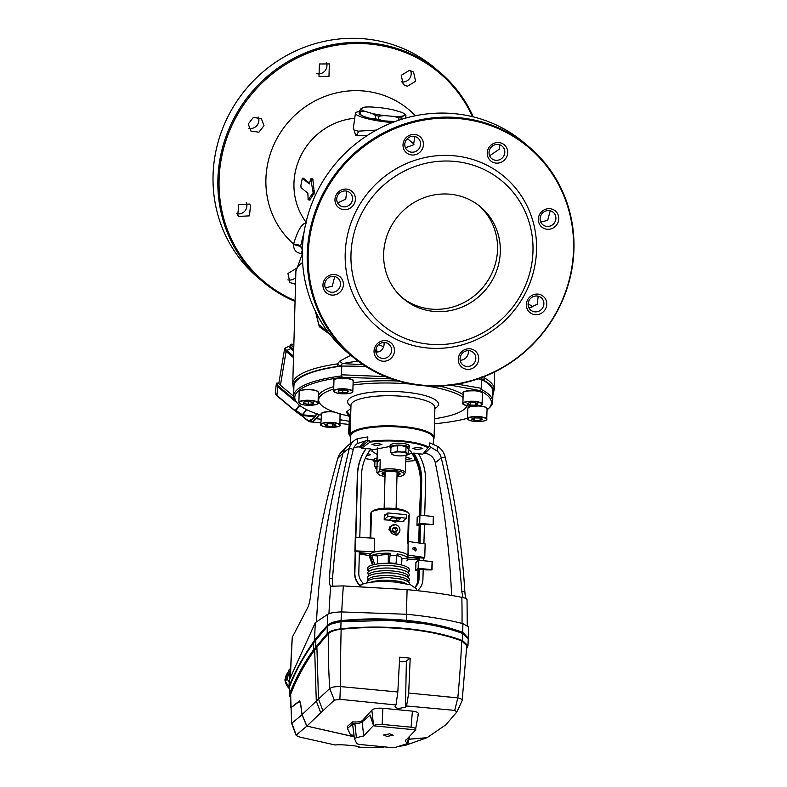 <?xml version="1.0" encoding="UTF-8"?>
<svg xmlns="http://www.w3.org/2000/svg" width="787" height="787" viewBox="0 0 787 787"><rect width="100%" height="100%" fill="white"/><g stroke="black" fill="none" stroke-linecap="round" stroke-linejoin="round"><path stroke-width="1.18" d="M250.492 205.23L249.381 204.069L238.727 204.63L237.743 215.274L238.855 216.425L249.509 215.854L250.492 205.23M295.715 277.408A8.116 7.742 -50.1 0 1 287.894 279.857M296.109 268.495L287.953 273.512L289.921 282.563L295.528 284.274M410.539 70.496A8.116 7.742 -50.1 0 1 401.193 81.779M407.361 86.275L415.575 81.277L413.559 72.02L409.466 70.318L401.242 75.316L403.269 84.573L407.361 86.275M326.3 62.38A8.116 7.742 -50.1 0 1 316.925 73.653M328.976 76.359L329.35 63.914L319.374 63.983L319.001 76.428L328.976 76.359M258.254 117.066A8.116 7.742 -50.1 0 1 248.84 128.301M263.999 125.635L261.343 118.621L253.335 117.45L248.239 124.021L250.896 131.045L258.913 132.206L263.999 125.635M473.312 116.879A137.115 130.75 129.9 0 0 439.264 71.745L434.414 67.682A137.115 130.75 129.9 0 0 300.113 48.981A137.115 130.75 129.9 0 0 214.339 160.095A137.115 130.75 129.9 0 0 258.411 277.978L263.252 282.031A137.115 130.75 129.9 0 0 295.056 301.411M439.264 71.745A137.115 130.75 129.9 0 0 304.953 53.044A137.115 130.75 129.9 0 0 219.18 164.158A137.115 130.75 129.9 0 0 263.252 282.031M439.067 72.679A136.269 129.944 129.9 0 0 439.057 72.67A136.269 129.944 129.9 0 0 305.572 54.087A136.269 129.944 129.9 0 0 220.33 164.513A136.269 129.944 129.9 0 0 264.127 281.667A136.269 129.944 129.9 0 0 264.147 281.687M295.076 300.664A136.269 129.944 -50.1 0 1 264.166 281.697A136.269 129.944 -50.1 0 1 220.36 164.542A136.269 129.944 -50.1 0 1 305.612 54.106A136.269 129.944 -50.1 0 1 439.087 72.689A136.269 129.944 -50.1 0 1 472.534 116.692M302.336 253.719L301.264 253.581A4.801 1.171 97.7 0 1 302.385 250.246M304.235 231.191L300.545 246.39L293.521 244.511C293.482 249.794 296.069 252.814 301.264 253.581M293.521 244.511L293.59 244.029C298.017 229.538 302.395 222.564 306.733 223.095M309.694 183.282L303.526 178.275M309.803 199.928L314.338 192.953L312.773 178.934L310.747 178.846L313.167 192.825L308.13 199.682L307.874 193.307L301.057 187.601L300.88 185.496L302.287 178.187L309.271 183.961L310.747 178.846M407.705 139.388L406.299 139.87M367.135 135.58L355.694 135.521L353.412 127.651M353.294 128.645L353.973 130.111L358.233 131.154L376.294 130.091M392.438 122.536A26.994 4.447 -172 0 1 356.167 114.479A26.994 4.447 -172 0 1 355.439 113.23A26.994 4.447 -172 0 1 359.403 111.518M315.833 312.144L318.794 324.618L328.248 332.252M329.92 334.416L319.286 326.694L315.43 311.327M293.817 389.358A100.313 25.45 1.6 0 1 293.561 388.739A100.313 25.45 1.6 0 1 337.456 366.437L337.515 363.869L339.817 361.125L350.727 355.242M481.28 376.943L482.352 379.964L484.271 380.593L484.123 376.629M484.271 380.593A100.313 25.45 1.6 0 1 493.154 394.277A100.313 25.45 1.6 0 1 492.869 394.877M337.456 366.437L340.24 366.27A6.001 1.2 -142.1 0 1 337.515 363.869A100.766 25.568 1.6 0 0 292.764 383.79L295.882 271.397L302.336 253.798M363.161 364.735L342.493 363.564L340.289 366.27M357.878 360.987L342.493 363.564A6.001 1.151 -140.8 0 1 339.817 361.125M482.392 379.973A6.001 2.577 -18 0 0 484.625 378.055A100.766 25.568 1.6 0 1 494.226 389.378L493.154 394.277M302.424 248.879A3.601 3.433 -50.1 0 1 302.434 247.974L302.474 247.718M302.434 247.974L300.545 246.39L302.385 250.059M334.741 276.562L332.252 286.193L325.385 287.845M538.18 296.187L537.255 304.254L529.818 307.628L528.746 307.442M537.108 296.01A8.116 7.742 129.9 0 0 530.782 310.157A8.116 7.742 129.9 0 0 543.168 306.92A8.116 7.742 129.9 0 0 537.108 296.01M537.993 294.131A10.516 10.024 129.9 0 0 526.424 303.418A10.516 10.024 129.9 0 0 535.101 314.672A10.516 10.024 129.9 0 0 546.68 305.376A10.516 10.024 129.9 0 0 537.993 294.131M337.367 290.462A8.116 7.742 129.9 0 0 337.839 278.106A8.116 7.742 129.9 0 0 327.884 278.185A8.116 7.742 129.9 0 0 327.422 290.551A8.116 7.742 129.9 0 0 337.367 290.462M339.325 292.744A10.516 10.024 129.9 0 0 341.361 278.224A10.516 10.024 129.9 0 0 327.038 276.837A10.516 10.024 129.9 0 0 325.001 291.367A10.516 10.024 129.9 0 0 339.325 292.744M528.589 146.51L523.749 142.447A137.115 130.75 129.9 0 0 389.437 123.756A137.115 130.75 129.9 0 0 303.664 234.86A137.115 130.75 129.9 0 0 347.736 352.743L352.586 356.796A137.115 130.75 129.9 0 0 486.887 375.497A137.115 130.75 129.9 0 0 572.661 264.383A137.115 130.75 129.9 0 0 528.589 146.51A137.115 130.75 129.9 0 0 394.287 127.809A137.115 130.75 129.9 0 0 308.514 238.923A137.115 130.75 129.9 0 0 352.586 356.796M309.458 239.218A136.417 130.091 129.9 0 0 422.137 385.138A136.417 130.091 129.9 0 0 572.277 264.55A136.417 130.091 129.9 0 0 459.598 118.64A136.417 130.091 129.9 0 0 309.458 239.218M460.316 365.63A10.516 10.024 129.9 0 0 474.64 367.008A10.516 10.024 129.9 0 0 476.676 352.487A10.516 10.024 129.9 0 0 462.353 351.1A10.516 10.024 129.9 0 0 460.316 365.63M554.697 226.931A10.516 10.024 129.9 0 0 556.734 212.411A10.516 10.024 129.9 0 0 542.41 211.024A10.516 10.024 129.9 0 0 540.374 225.554A10.516 10.024 129.9 0 0 554.697 226.931M507.605 153.809A10.516 10.024 129.9 0 0 498.919 142.565A10.516 10.024 129.9 0 0 487.35 151.861A10.516 10.024 129.9 0 0 496.036 163.106A10.516 10.024 129.9 0 0 507.605 153.809M421.419 138.148A10.516 10.024 129.9 0 0 407.095 136.761A10.516 10.024 129.9 0 0 405.059 151.291A10.516 10.024 129.9 0 0 419.382 152.668A10.516 10.024 129.9 0 0 421.419 138.148M346.624 189.106A10.516 10.024 129.9 0 0 335.055 198.393A10.516 10.024 129.9 0 0 343.742 209.647A10.516 10.024 129.9 0 0 355.311 200.351A10.516 10.024 129.9 0 0 346.624 189.106M374.13 349.959A10.516 10.024 129.9 0 0 382.816 361.203A10.516 10.024 129.9 0 0 394.385 351.907A10.516 10.024 129.9 0 0 385.699 340.663A10.516 10.024 129.9 0 0 374.13 349.959M535.622 261.018A98.365 93.801 129.9 0 0 454.374 155.806A98.365 93.801 129.9 0 0 346.113 242.75A98.365 93.801 129.9 0 0 427.361 347.962A98.365 93.801 129.9 0 0 535.622 261.018M474.256 353.52A8.116 7.742 129.9 0 0 462.579 353.009A8.116 7.742 129.9 0 0 462.736 364.814A8.116 7.742 129.9 0 0 474.256 353.52M543.256 212.382A8.116 7.742 129.9 0 0 542.794 224.738A8.116 7.742 129.9 0 0 552.74 224.659A8.116 7.742 129.9 0 0 553.212 212.293A8.116 7.742 129.9 0 0 543.256 212.382M550.202 210.778L547.673 220.419L540.738 221.993M489.101 151.616A8.116 7.742 129.9 0 0 499.666 159.702A8.116 7.742 129.9 0 0 502.136 146.156A8.116 7.742 129.9 0 0 489.101 151.616M499.125 144.631L499.676 148.891L489.652 155.826M406.367 149.323A8.116 7.742 129.9 0 0 418.054 149.835A8.116 7.742 129.9 0 0 417.897 138.03A8.116 7.742 129.9 0 0 406.367 149.323M414.857 136.505L413.5 144.897L405.423 147.71M343.516 206.833A8.116 7.742 129.9 0 0 349.841 192.687A8.116 7.742 129.9 0 0 337.456 195.924A8.116 7.742 129.9 0 0 343.516 206.833M346.772 191.152L345.749 199.141L338.41 202.554L337.377 202.397M391.523 351.218A8.116 7.742 129.9 0 0 380.967 343.142A8.116 7.742 129.9 0 0 378.498 356.688A8.116 7.742 129.9 0 0 391.523 351.218M351.848 244.127A93.564 89.226 129.9 0 0 429.131 344.204A93.564 89.226 129.9 0 0 532.101 261.5A93.564 89.226 129.9 0 0 454.817 161.424A93.564 89.226 129.9 0 0 351.848 244.127M376.324 348.002L377.16 352.064C380.446 351.651 382.58 349.89 383.574 346.782A8.116 7.742 129.9 0 0 384.007 342.512M383.574 346.782L378.665 344.588M375.92 352.173A8.116 7.742 129.9 0 0 377.16 352.064M460.159 360.289A8.116 7.742 129.9 0 0 468.245 350.628M300.614 245.908A6.001 1.151 8.4 0 0 293.59 244.029A88.528 84.425 -50.1 0 1 266.734 169.294A88.528 84.425 -50.1 0 1 326.448 95.866A88.528 84.425 -50.1 0 1 415.379 115.748M450.213 194.232A59.979 57.195 -50.1 0 1 480.473 206.814A59.979 57.195 -50.1 0 1 494.993 274.87A59.979 57.195 -50.1 0 1 433.745 311.396A59.979 57.195 -50.1 0 1 403.475 298.804A59.979 57.195 -50.1 0 1 388.955 230.758A59.979 57.195 -50.1 0 1 450.213 194.232M479.067 205.682A59.979 57.195 -50.1 0 1 491.836 273.414A59.979 57.195 -50.1 0 1 430.971 309.075A59.979 57.195 -50.1 0 1 402.118 297.624M246.272 202.515A8.116 7.742 -50.1 0 1 236.818 213.71M398.468 120.322L398.812 117.863L393.893 116.407L384.164 115.571L378.96 116.142L378.508 119.388L383.426 120.844L395.025 121.542M371.169 118.68L375.153 118.798L375.615 115.551L371.917 113.407L364.529 111.223L360.554 111.105L360.092 114.351L363.791 116.496L371.169 118.68A22.193 3.66 -172 0 0 383.426 120.844M360.092 114.351A23.994 3.955 -172 0 1 359.413 113.908A23.994 3.955 -172 0 1 359.108 113.662L359.561 110.416L363.269 107.366A22.193 3.66 -172 0 1 371.917 107.012L381.646 107.858A22.193 3.66 -172 0 1 393.903 110.023L401.281 112.197A22.193 3.66 -172 0 1 404.095 113.623A22.193 3.66 -172 0 1 404.892 114.715L405.974 115.03A23.994 3.955 8 0 0 405.669 114.794L404.095 113.623M405.531 118.129L405.974 115.03M398.812 117.863A23.994 3.955 8 0 0 401.183 117.765L404.892 114.715M401.183 117.765L400.937 119.506M375.615 115.551A23.994 3.955 8 0 0 378.96 116.142M384.164 115.571A22.193 3.66 -172 0 1 371.917 113.407M402.541 116.053A22.193 3.66 -172 0 1 393.893 116.407M359.561 110.416A23.994 3.955 8 0 0 360.554 111.105M364.529 111.223A22.193 3.66 -172 0 1 360.928 108.704M394.543 121.729A22.193 3.66 -172 0 1 393.156 121.68M363.791 116.496A22.193 3.66 -172 0 1 360.987 115.079L359.413 113.908M378.508 119.388A23.994 3.955 -172 0 1 375.153 118.798M293.679 350.923L290.885 348.582A50.329 8.293 -172 0 1 289.557 346.083L285.327 347.962A1.2 1.18 -171.6 0 0 284.599 348.857L278.962 382.531A55.749 9.178 8 0 0 278.942 382.62A55.749 9.178 8 0 0 280.438 385.237L293.62 396.274M293.777 347.392L292.902 346.654A48.538 7.998 8 0 1 291.643 344.204L293.866 344.401L291.643 344.204A1.2 1.18 -162.7 0 0 290.324 345.021L290.324 345.021A1.2 1.18 -162.7 0 0 290.295 345.159L290.255 345.296A49.738 8.195 8 0 0 291.593 347.677L293.718 349.458M293.492 357.613L286.084 351.405A54.844 9.031 -172 0 1 284.599 348.857L278.942 382.62M280.438 385.237L286.084 351.405A1.2 1.141 -50.1 0 1 286.793 350.481A54.254 8.932 8 0 1 285.327 347.962L285.288 347.982M295.863 401.193L295.459 401.518L277.87 386.791L276.473 383.544M299.827 405.502L295.942 410.499L294.879 410.794A0.6 0.571 -50.1 0 1 294.85 410.775L277.103 395.92A0.6 0.571 -50.1 0 1 277.073 395.9L275.312 392.762L276.296 384.086M277.122 383.023L277.103 383.033A0.6 0.6 0 0 0 276.542 383.338A0.6 0.59 -152.2 0 1 277.152 383.033L278.952 383.2L277.152 383.033A57.569 9.483 8 0 0 278.529 386.24A0.6 0.571 129.9 0 0 277.87 386.791L276.886 395.399A0.6 0.571 -50.1 0 0 277.073 395.9L294.879 410.794M313.305 416.589L314.928 416.008L317.151 413.342M275.312 392.762A57.933 9.542 8 0 0 276.886 395.399L294.663 410.273L295.646 409.997L299.404 405.167M301.834 415.487L306.291 419.215C308.671 421.163 311.18 420.494 313.816 417.228A0.6 0.58 102.5 0 0 313.383 416.598L301.47 415.457A11.992 3.02 95.5 0 1 301.126 415.339M317.082 413.893L314.22 417.582C311.514 421.015 308.947 421.734 306.507 419.737A0.6 0.571 129.9 0 0 306.507 419.737L306.507 419.737A0.6 0.571 129.9 0 1 306.291 419.215M317.436 413.441L313.934 417.159L312.852 416.549M350.687 437.169A41.986 10.654 1.6 0 1 350.136 435.359A41.986 10.654 1.6 0 1 351.671 432.624A41.986 10.654 1.6 0 1 397.917 426.121A41.986 10.654 1.6 0 1 434.08 437.69A41.986 10.654 1.6 0 1 433.43 439.461M434.611 418.723A74.421 18.878 -178.4 0 0 464.753 408.886A74.421 18.878 -178.4 0 0 466.524 406.869A74.421 18.878 -178.4 0 0 467.114 405.728M463.061 397.396A74.421 18.878 -178.4 0 0 426.269 385.935M411.286 384.135A74.421 18.878 -178.4 0 0 353.029 385.02M333.708 389.053A74.421 18.878 -178.4 0 0 321.391 395.064A74.421 18.878 -178.4 0 0 319.463 402.796A74.421 18.878 -178.4 0 0 349.015 416.048M318.273 395.497A75.572 19.173 1.6 0 1 320.329 393.018A75.572 19.173 1.6 0 1 333.777 386.624M353.088 382.728A75.572 19.173 1.6 0 1 398.045 381.026M439.431 386.083A75.572 19.173 1.6 0 1 463.14 394.651M478.142 378.832A203.931 51.745 1.6 0 1 481.496 379.531L481.428 389.496L479.913 390.549A98.365 24.958 1.6 0 1 487.871 409.171A98.365 24.958 1.6 0 1 487.832 409.21A98.365 24.958 1.6 0 1 487.025 409.879M481.428 389.496A99.565 25.263 1.6 0 1 492.682 401.636A99.565 25.263 1.6 0 1 489.061 408.128A99.565 25.263 1.6 0 1 489.012 408.168A99.565 25.263 1.6 0 1 488.963 408.207M467.596 418.271A98.365 24.958 1.6 0 1 434.463 423.76M348.936 421.193A98.365 24.958 1.6 0 1 340.122 419.687M321.047 415.152A98.365 24.958 1.6 0 1 298.057 403.947A98.365 24.958 1.6 0 1 298.371 390.903A98.365 24.958 1.6 0 1 342.561 377.307L341.194 375.979L341.843 366.063A203.931 51.745 1.6 0 1 365.837 366.486M298.057 403.947L296.925 402.836A99.565 25.263 1.6 0 1 293.63 396.117A99.565 25.263 1.6 0 1 297.25 389.634A99.565 25.263 1.6 0 1 341.194 375.979M481.496 379.531A99.565 25.263 1.6 0 1 492.957 391.778L492.682 401.636M293.63 396.117L293.905 386.26A99.565 25.263 1.6 0 1 297.525 379.777A99.565 25.263 1.6 0 1 341.843 366.063M479.913 390.549L450.577 385.187M391.385 378.881L342.561 377.307M319.463 402.796L318.371 400.868A75.572 19.173 1.6 0 1 318.135 400.426M350.707 415.034L349.497 415.979L349.015 433.175A3.601 3.433 129.9 0 0 350.176 436.264L348.611 432.978L350.176 434.139M348.779 415.379L346.221 412.152A3.601 3.384 -128.1 0 1 349.497 415.979L348.611 432.978M346.221 412.152L350.884 408.483M341.607 374.799L385.433 376.609M457.385 384.174L481.26 388.266M385.05 475.25A9.06 2.302 1.6 0 1 382.354 472.849A9.06 2.302 1.6 0 1 382.364 472.849A9.06 2.302 1.6 0 1 391.139 471.393A9.06 2.302 1.6 0 1 399.835 473.331A9.06 2.302 1.6 0 1 399.806 474.531A9.06 2.302 1.6 0 1 397.012 475.584M397.051 474.217A8.46 2.145 1.6 0 0 399.255 473.312A8.46 2.145 1.6 0 0 399.481 473.056A8.46 2.145 1.6 0 1 399.55 473.341A8.46 2.145 1.6 0 1 399.245 473.892A8.46 2.145 1.6 0 1 397.032 474.797M385.079 474.463A8.46 2.145 1.6 0 1 382.639 472.879A8.46 2.145 1.6 0 1 382.728 472.584A8.46 2.145 1.6 0 0 385.089 473.882M405.62 463.022A14.392 3.65 -178.4 0 0 405.787 462.49A14.392 3.65 -178.4 0 0 405.649 461.949L405.364 472.387L403.78 474.925A13.192 3.345 1.6 0 1 403.78 474.925A13.192 3.345 1.6 0 1 396.973 476.843M380.229 459.5A14.392 3.65 -178.4 0 0 377.534 460.759A14.392 3.65 -178.4 0 0 377.012 461.694A14.392 3.65 -178.4 0 0 377.15 462.235L376.865 472.672L378.37 472.466L379.934 469.937L380.229 459.5L377.15 462.235M379.934 469.937A14.392 3.65 1.6 0 1 394.956 469.111A14.392 3.65 1.6 0 1 405.364 472.387M385.02 476.509A13.192 3.345 1.6 0 1 378.331 474.217A13.192 3.345 1.6 0 1 378.37 472.466A13.192 3.345 1.6 0 1 394.602 470.557A13.192 3.345 1.6 0 1 403.79 474.915L403.78 474.925M378.331 474.217L377.199 473.105A14.392 3.65 1.6 0 1 376.865 472.672M308.15 404.321L313.098 403.82L313.413 402.423L308.779 401.527L303.831 402.029L303.516 403.426L308.15 404.321L308.229 401.586M313.137 402.364L313.098 403.82M347.726 392.398L348.307 391.011L343.83 390.067L338.764 390.509L338.184 391.887L342.66 392.831L347.726 392.398L347.765 390.893M342.738 390.165L342.66 392.831M327.303 426.101L332.832 426.338L335.901 425.246L333.432 423.918L327.913 423.691L324.844 424.783L327.303 426.101L327.362 423.878M332.901 423.898L332.832 426.338M469.298 402.678L466.966 403.888L470.144 405.128L475.663 405.148L477.994 403.928L474.817 402.698L469.298 402.678M475.722 403.042L475.663 405.148M470.213 402.678L470.144 405.128M471.629 419.097L474.591 420.366L480.119 420.455L482.706 419.274L479.755 418.015L474.217 417.927L471.629 419.097M474.65 417.927L474.591 420.366M480.178 418.202L480.119 420.455M334.062 586.64C332.734 586.984 332.222 584.377 332.507 578.819C335.675 534.757 342.611 491.629 353.314 449.426A12.002 11.215 -131.6 0 1 355.763 444.97A12.002 11.215 -131.6 0 1 357.475 443.484L365.502 440.897L368.975 440.356L369.949 441.359C380.249 440.002 391.188 439.854 402.777 440.907C414.247 442.078 422.826 444.104 428.492 446.996L428.02 447.675C422.432 444.803 413.962 442.786 402.6 441.635C391.119 440.582 380.298 440.74 370.116 442.087L361.518 448.265L370.943 448.983L370.52 449.623L372.556 449.82L371.828 451.118L377.209 454.601M433.303 444.153L433.46 438.3A41.386 10.497 -178.4 0 0 403.151 427.321A41.386 10.497 -178.4 0 0 350.727 436.008L350.52 443.415M463.022 597.599L461.753 591.283C458.693 546.621 451.866 502.155 441.261 457.906L441.232 457.926A12.002 11.215 48.4 0 0 437.405 451.187L429.063 446.15L428.492 446.996M429.692 446.554L429.791 442.884L437.542 446.337A16.222 15.15 -131.6 0 1 445.216 457.365C455.594 501.949 462.136 546.69 464.832 591.578C465.107 595.67 465.688 598.248 466.583 599.32M441.232 457.926L435.29 462.726A11.313 10.565 48.4 0 0 424.921 453.302L423.632 453.174M428.02 447.675L422.826 454.178L418.635 453.774M420.317 587.515A16.193 15.12 -131.6 0 1 420.248 587.623A16.193 15.12 -131.6 0 1 418.891 589.315L417.602 590.703M435.29 462.726A834.23 779.051 -131.6 0 1 451.59 595.434M424.695 515.633L425.639 481.418A52.119 48.676 48.4 0 0 418.517 453.568L413.785 453.115A48.046 44.869 -131.6 0 1 421.714 481.044L420.77 515.259M420.524 524.191L419.992 543.158M419.589 557.658L419.52 560.324M419.264 569.257L418.999 579.084A12.061 11.264 -131.6 0 1 416.097 586.285L415.408 587.033M417.553 590.703L419.038 589.099A16.133 15.061 48.4 0 0 420.386 587.417A16.133 15.061 48.4 0 0 422.924 579.468L423.209 569.139L425.816 569.896L431.827 569.906L432.083 561.534L432.024 569.699M423.436 560.698L423.514 558.032M423.908 543.709L424.459 524.073M420.366 482.244A48.046 44.869 48.4 0 0 412.437 454.306L412.86 453.705A47.83 44.662 48.4 0 1 420.829 481.624L419.451 515.367M415.998 585.853A12.061 11.264 48.4 0 0 417.651 580.285L417.936 569.955M418.202 560.433L418.281 557.698M418.684 542.971L419.186 524.89M365.198 458.536L374.032 460.198M367.716 440.582L367.824 436.913L357.613 438.625A16.222 15.15 48.4 0 0 354.78 440.218A16.222 15.15 48.4 0 0 349.369 448.128C338.882 490.695 332.242 534.166 329.428 578.524C329.212 582.567 329.645 585.135 330.717 586.217L343.368 585.922L407.095 589.611C428.118 591.667 446.367 594.244 461.841 597.343C465.304 598.051 467.035 598.759 467.045 599.458L467.262 625.34M360.908 586.463L360.958 584.761C368.011 581.76 379.55 580.865 395.576 582.075L410.686 584.849L416.677 588.991L416.638 590.594M316.482 621.809A839.719 784.177 -131.6 0 1 343.063 453.076A16.793 15.681 -131.6 0 1 347.018 446.298L341.145 452.348A16.222 15.15 48.4 0 0 337.82 458.388C324.972 503.07 315.921 548.667 310.678 595.188C309.93 601.219 308.878 605.518 307.501 608.076L292.262 637.283L290.334 677.548M407.095 589.611L406.407 614.519M289.223 688.054L289.223 685.89C295.479 670.504 303.949 655.266 314.633 640.185A840.919 785.288 48.4 0 1 315.282 622.665L327.776 614.283C330.176 612.916 334.721 612.129 341.42 611.922L406.722 614.273L406.554 620.382C428.374 622.537 447.105 626.531 462.746 632.364L468.206 638.021M468.275 637.44L468.452 626.885L462.874 623.638C447.055 619.507 428.335 616.388 406.722 614.273M314.633 640.185A1193.2 436.283 -0.4 0 1 327.343 625.439C329.753 623.019 334.327 621.415 341.066 620.638C362.827 618.405 384.656 618.326 406.554 620.382M331.327 624.042L341.568 621.307C362.984 619.123 384.479 619.035 406.033 621.061C427.518 623.186 445.963 627.121 461.359 632.866L463.435 633.81M315.282 622.665L289.291 680.037L289.006 686.953M441.261 457.906L445.216 457.365M415.152 586.856L415.261 586.738A11.835 11.057 48.4 0 0 416.254 585.498A11.835 11.057 48.4 0 0 418.113 579.665L418.389 569.552L417.917 570.526M418.654 560.236L418.723 557.57M419.127 543.03L419.166 525.46M417.189 517.413L419.924 515.18L420.829 481.624L421.714 481.044M413.785 453.115L410.834 453.509L411.552 452.22L408.276 449.19M378.272 443.248L371.936 444.36L375.596 445.708L381.931 444.616L378.272 443.248M416.451 449.652L412.791 448.305L419.127 447.193L422.786 448.56L416.451 449.652M405.935 457.257L411.453 458.654L405.866 459.706M395.91 443.347L403.652 443.573M390.057 446.445L372.556 449.82M405.984 455.466L410.834 453.509M415.32 459.411L413.273 460.779L405.817 461.467L413.205 460.818M366.506 455.791L370.598 454.719L367.785 453.519M353.786 448.029A11.313 10.565 -131.6 0 1 359.482 446.986L360.879 447.124L368.975 440.356M360.879 447.124L361.518 448.265M355.212 551.451L354.612 573.064A16.193 15.12 48.4 0 0 357.947 583.442L360.171 586.433M365.945 448.698A52.178 48.735 48.4 0 0 357.337 475.023L355.606 537.373M355.852 537.206L357.583 474.856A52.119 48.676 -131.6 0 1 366.211 448.531M360.584 586.453L358.193 583.236A16.133 15.061 -131.6 0 1 354.868 572.906L355.458 551.471M359.384 551.854L358.793 573.28A12.061 11.264 48.4 0 0 361.272 581.003L363.328 583.767M370.943 448.983A48.046 44.869 48.4 0 0 369.054 451.551A48.046 44.869 48.4 0 0 361.508 475.24L359.787 537.423M347.018 446.298A16.793 15.681 -131.6 0 1 348.08 445.344L354.78 440.218M328.946 613.712A838.263 782.819 -131.6 0 1 330.717 586.217L332.242 586.463M353.314 449.426L349.369 448.128A1199.595 366.162 15.2 0 0 343.063 453.076A1199.595 366.162 15.2 0 0 337.82 458.388M368.808 451.915A47.83 44.662 -131.6 0 1 370.52 449.623M370.116 442.087L369.949 441.359M341.017 621.789L389.575 620.363L422.826 623.57C437.966 625.911 451.266 629.236 462.726 633.525L468.255 638.621L467.98 645.655L462.49 640.549C446.878 634.716 428.158 630.721 406.318 628.557C384.627 626.501 362.797 626.59 340.84 628.823A720.951 184.227 -92.4 0 1 341.017 621.789C334.288 622.566 329.714 624.17 327.303 626.6L313.58 642.831C303.113 657.45 295.056 672.226 289.409 687.179L289.311 695.246L290.56 697.725M289.311 695.246L289.409 687.179M395.074 706.598L396.018 704.975L339.895 699.309L334.318 700.164L320.742 712.786L316.295 701.079L302.08 714.616L300.654 703.883L299.453 700.942L290.856 707.7L290.688 694.252C296.276 679.329 304.274 664.562 314.672 649.964L316.895 647.052L318.499 699.004L329.733 688.556C331.602 687.13 335.154 686.471 340.387 686.569A719.761 183.922 -92.4 0 1 341.145 629.246C362.679 627.032 384.292 626.954 405.994 628.99C427.439 631.085 445.983 635.05 461.625 640.864L466.78 645.655L462.166 700.499L457.04 711.782L445.796 724.837L427.085 737.675L408.945 739.2M316.895 647.052L328.327 633.751C330.57 631.479 334.849 629.974 341.145 629.246M467.98 645.655L466.652 648.508M289.498 694.203C295.095 679.26 303.093 664.484 313.511 649.855L327.185 633.624C329.566 631.204 334.121 629.6 340.84 628.823M461.802 701.286C462.845 699.781 461.516 698.649 457.798 697.882L408.699 693.042L410.184 658.158A122.624 31.116 -178.4 0 0 404.971 657.627A122.624 31.116 -178.4 0 0 399.678 657.145L397.828 691.989L340.387 686.569L339.895 699.309M322.916 710.73L318.499 699.004L316.295 701.079L314.672 649.964M302.08 714.616L306.881 726.086L320.742 712.786M418.025 714.606C419.156 712.894 417.287 711.733 412.418 711.133L382.866 708.28C377.357 707.887 373.687 708.507 371.848 710.159L362.473 720.459C360.908 721.758 357.613 722.23 352.606 721.886L347.234 726.509L347.47 728.487L350.49 734.812A119.958 30.437 -178.4 0 0 353.993 735.324M395.212 706.185C394.769 707.297 396.018 708.054 398.97 708.457L405.482 707.179L406.574 705.988L454.748 710.376L456.922 711.989M399.462 661.592A4.919 1.249 -178.4 0 0 400.376 661.71A4.919 1.249 -178.4 0 0 406.367 661.041L410.184 658.158M354.17 736.74L306.881 726.086M396.018 704.975L397.828 691.989M412.418 711.133L411.06 727.188L382.167 724.404C377.927 724.099 375.084 724.571 373.618 725.83L370.254 715.058L362.158 721.945A11.992 3.04 1.6 0 1 354.917 723.784L356.373 737.704L354.406 738.481L352.635 724.601L354.376 738.393L356.718 743.528L358.813 744.394L392.536 747.65L395.782 747.296L407.381 743.587L408.581 737.311M334.318 700.164L329.733 688.556A719.761 661.759 -126.2 0 1 328.327 633.751M373.618 725.83L415.457 729.864C416.274 728.546 414.808 727.66 411.06 727.188M418.409 713.888L415.457 729.864M359.285 723.155A11.992 3.04 1.6 0 1 352.763 723.784L347.47 728.487M352.606 721.886L352.763 723.784M315.823 639.91L315.744 646.934M313.511 649.855L313.58 642.831M406.574 705.988L408.699 693.042M454.748 710.376L457.798 697.882A719.761 496.813 -73.9 0 0 461.625 640.864M291.623 723.391L291.052 707.69L299.463 701.306L300.595 704.08L302.001 714.685L306.812 726.145L296.069 735.196L291.623 723.391L302.119 714.694M299.463 701.306L300.034 701.296M359.069 746.833L359 746.922C361.184 746.253 341.578 744.364 337.17 744.817L335.144 744.984L300.506 737.242C297.22 736.179 295.764 735.422 296.148 734.96L291.79 722.928A719.761 690.11 29.3 0 1 291.052 707.69M307.215 726.185L354.18 736.819M408.935 739.249L426.967 737.734L405.079 745.466L399.147 746.283M358.99 746.735L358.478 747.227L383.141 747.365M358.39 746.509L358.478 747.227M389.673 733.818L383.584 735.028L387.096 736.445L393.185 735.206L389.673 733.818M415.782 728.998L415.782 729.824L405.275 740.803M405.777 740.006C404.734 741.059 405.315 741.944 407.548 742.643M373.599 725.771L369.939 715.029M356.373 737.704L363.702 735.943L373.274 725.722M407.381 743.587L407.902 742.78M352.655 724.679L354.917 723.784M423.19 569.129L418.389 569.552M417.917 570.841L415.703 570.575L418.153 568.391L418.379 560.275L432.083 561.534M415.713 570.565L415.93 562.459L418.379 560.275M418.674 560.236L418.448 568.362L431.856 569.65M433.499 516.528L433.283 524.654L419.697 523.296L419.924 515.18L433.499 516.528L433.273 524.663L419.638 524.486M419.166 525.775L416.962 525.509L419.402 523.325L419.628 515.21M417.179 517.393L416.962 525.509L417.189 517.374M416.333 549.454L413.362 547.575L412.703 548.923L415.851 550.654L416.333 549.454M399.54 531.815L397.592 534.737L388.926 529.72L390.165 526.503L395.222 524.693M398.025 533.753A5.401 5.037 -131.6 0 1 396.992 535.071M395.93 563.925L397.11 553.94A18.937 4.801 1.6 0 1 407.636 558.819A18.937 4.801 1.6 0 1 407.607 558.918L406.968 560.797A18.396 4.663 -178.4 0 0 407.017 560.649M406.899 560.934A18.396 4.663 -178.4 0 0 406.968 560.797L407.607 558.918L401.97 558.268L401.606 564.948M395.95 563.571A15.592 3.955 -178.4 0 0 392.664 563.148A15.592 3.955 -178.4 0 0 389.162 562.912L390.313 553.281A18.937 4.801 1.6 0 0 371.759 555.465L372.241 557.304A18.396 4.663 -178.4 0 0 370.972 558.101A11.992 11.205 -131.6 0 1 370.313 553.871L374.199 551.746L355.429 550.88L354.888 551.412L360.662 551.972L359.925 552.7L370.323 553.704L359.344 553.153M374.799 564.604L372.241 557.304M372.458 564.948L370.362 558.977A18.396 4.663 -178.4 0 1 370.972 558.101L373.245 564.732L370.972 558.101A11.992 11.205 -131.6 0 1 370.313 553.871L369.89 555.583M408.394 541.505L409.151 514.472A19.193 4.87 -178.4 0 0 408.512 513.173A19.193 4.87 -178.4 0 0 390.096 509.071A19.193 4.87 -178.4 0 0 371.484 512.14L370.756 538.023L371.474 512.15A19.193 4.87 -178.4 0 0 371.474 512.15A19.193 4.87 -178.4 0 0 370.775 513.399L370.097 537.983M355.429 550.88L355.813 537.206L374.573 538.229L374.199 551.746M418.241 558.977L416.962 558.859L417.7 558.268L407.912 557.324L424.213 558.101L424.764 557.56L425.137 543.886L408.119 541.466L407.991 556.045M396.55 513.763L393.362 513.458M403.869 520.355L403.829 521.653L391.523 520.345M385.856 514.757L384.331 514.944L384.194 519.823L391.444 520.256C393.677 522.342 395.861 522.548 397.976 520.866L397.779 521.063M359.944 551.903L359.925 552.7L359.944 551.903M371.494 512.14L372.664 511.107A17.993 4.565 -178.4 0 1 372.674 511.097L371.484 512.14M408.512 513.173L407.381 512.062A17.993 4.565 -178.4 0 0 390.126 508.215A17.993 4.565 -178.4 0 0 372.674 511.097M394.366 513.547A4.496 4.201 -131.6 0 1 394.956 513.606M424.764 557.56L407.745 554.983M355.813 537.206L355.271 537.639L354.888 551.412M389.762 527.054A5.401 5.037 -131.6 0 1 391.247 526.129M388.266 563.354L388.335 554.658L390.313 553.281M388.335 554.658A13.241 3.364 -178.4 0 0 377.612 555.927L377.494 563.905M377.612 555.927L371.759 555.465M401.97 558.268A13.241 3.364 -178.4 0 0 396.933 555.602M415.408 550.969A1.938 1.81 48.4 0 0 415.113 547.742A1.938 1.81 48.4 0 0 413.047 547.89M370.215 558.544A18.937 4.801 1.6 0 1 369.831 557.767A18.937 4.801 1.6 0 1 369.87 557.147L370.362 558.977M407.686 543.345L408.453 515.721M369.634 554.963L369.831 557.767M359.325 554.078L369.615 555.543M407.577 559.045L418.222 559.626M389.122 520.089L391.769 517.738L400.435 518.574L397.779 520.935M402.619 521.466L406.308 518.19L387.814 516.41L384.204 519.627M391.621 517.866L392.939 517.994M406.308 518.19L406.407 514.708L387.912 512.927L384.292 516.144M387.814 516.41L387.912 512.927M396.835 518.584L396.776 520.837M399.127 527.221A5.096 4.761 48.4 0 0 391.611 525.805A5.096 4.761 48.4 0 0 390.873 532.012A5.096 4.761 48.4 0 0 398.389 533.429A5.096 4.761 48.4 0 0 399.127 527.221M391.611 525.805L390.008 527.231A5.096 4.761 48.4 0 0 389.221 528.156M396.048 535.386A5.096 4.761 48.4 0 0 396.786 534.855L398.389 533.429M396.215 527.31L393.549 527.26L392.339 529.572L393.785 531.923L396.451 531.973L397.671 529.671L396.215 527.31L394.936 528.451L392.939 528.411M394.936 528.451L396.382 530.802L397.671 529.671M396.382 530.802L395.772 531.963M289.065 681.67L287.275 679.22L285.12 681.139A12.799 11.953 -131.6 0 1 284.933 679.732L289.134 669.678L290.551 668.419M287.275 679.22A12.799 11.953 -131.6 0 1 287.088 677.823L290.521 669.599M284.933 679.732L287.088 677.823M285.12 681.139L289.006 686.894M290.433 672.865L289.114 676.013A12.799 11.953 -131.6 0 0 289.301 677.42L289.99 678.355M289.114 676.013L290.373 674.902A12.799 11.953 -131.6 0 0 290.383 675.01M289.301 677.42L290.354 676.486M390.903 448.334A9.601 2.44 1.6 0 1 390.027 447.272A9.601 2.44 1.6 0 1 390.382 446.652A9.601 2.44 1.6 0 1 400.947 445.167A9.601 2.44 1.6 0 1 409.22 447.813A9.601 2.44 1.6 0 1 408.866 448.433A9.601 2.44 1.6 0 1 408.187 448.865M390.027 447.272L390.086 445.422A9.601 2.44 1.6 0 1 390.431 444.793A9.601 2.44 1.6 0 1 401.006 443.307A9.601 2.44 1.6 0 1 409.27 445.954L409.22 447.813M406.692 446.888A7.801 1.977 -178.4 0 0 406.594 446.839A7.801 1.977 -178.4 0 0 401.704 445.688A7.801 1.977 -178.4 0 0 394.159 445.993A7.801 1.977 -178.4 0 0 392.703 446.455A7.801 1.977 -178.4 0 0 392.575 446.514M392.477 454.63A7.801 1.977 1.6 0 0 397.366 455.771A7.801 1.977 -178.4 0 0 404.912 455.476A7.801 1.977 -178.4 0 0 406.367 455.014A7.801 1.977 -178.4 0 0 406.997 453.627L405.885 451.817L401.527 452.072L397.209 450.981L393.982 452.368L390.795 452.407L390.932 447.38L394.159 445.993L401.704 445.688L406.023 446.78L407.174 447.242L408.276 449.052L408.138 454.079L406.997 453.627A7.801 1.977 -178.4 0 0 401.527 452.072A7.801 1.977 -178.4 0 0 393.982 452.368A7.801 1.977 -178.4 0 0 391.896 454.217L393.047 454.679L391.896 454.217A7.801 1.977 1.6 0 0 392.477 454.63L392.32 454.542M405.885 451.817L406.023 446.78L407.174 447.242M406.495 454.945L408.138 454.079M390.795 452.407L391.896 454.217M397.209 450.981L397.356 445.944M374.878 462.589A9.601 2.44 1.6 0 1 374.002 461.526A9.601 2.44 1.6 0 1 374.346 460.907A9.601 2.44 1.6 0 1 377.062 459.844M374.002 461.526L374.051 459.677A9.601 2.44 1.6 0 1 374.396 459.047A9.601 2.44 1.6 0 1 377.111 457.985M377.947 466.622L374.76 466.661L374.897 461.635L377.042 460.562A7.801 1.977 -178.4 0 0 376.668 460.7A7.801 1.977 -178.4 0 0 376.54 460.769M377.022 466.878A7.801 1.977 -178.4 0 0 375.871 468.472A7.801 1.977 -178.4 0 0 376.442 468.885A7.801 1.977 -178.4 0 0 376.963 469.121M374.76 466.661L377.012 468.934L375.871 468.472M531.874 307.569L531.845 306.074L528.234 303.871M354.73 118.266A65.38 62.34 129.9 0 0 294.574 176.081A65.38 62.34 129.9 0 0 306.054 222.2M355.694 135.521A4.801 3.886 94.5 0 0 358.233 131.154M302.611 262.563A100.766 25.568 -178.4 0 0 295.882 271.397M310.117 199.977L308.13 199.682M314.416 192.362L313.246 192.235M314.456 190.611L313.256 190.543M313.924 194.35L312.744 194.173M303.713 178.285L302.365 178.226M313 179.397L311.003 179.288M314.338 192.953L313.167 192.825M292.902 346.654A1.2 1.141 129.9 0 0 291.593 347.677A1.2 1.141 -50.1 0 1 290.885 348.582L286.793 350.481L293.531 356.127M290.295 345.159A49.738 8.195 8 0 0 290.255 345.316L290.324 345.021A1.2 1.2 0 0 1 291.593 344.175L291.534 344.194M342.709 420.16L340.112 419.914M320.929 419.196L316.079 418.723A59.979 15.12 95.5 0 1 310.521 421.901A59.979 15.12 95.5 0 1 309.35 421.596M306.458 419.697L301.372 415.438L306.487 419.717M294.958 410.853L300.703 415.123A11.913 3 -84.5 0 0 300.752 415.162A11.913 3 -84.5 0 0 302.297 414.719L306.546 409.633M295.646 409.997A0.6 0.541 -142.2 0 0 295.942 410.499L302.297 414.719A0.6 0.541 -140.1 0 0 302.582 414.818A11.992 3.02 95.5 0 1 301.47 415.457L294.918 410.824M315.262 416.146A0.6 0.541 -140.4 0 0 314.928 416.008L302.582 414.818L306.812 409.761M319.473 414.67L316.079 418.723A0.6 0.541 -140.1 0 1 315.784 418.625L319.178 414.572M313.423 416.608A0.6 0.571 94.3 0 1 313.934 417.159A0.6 0.541 37.8 0 0 314.22 417.582L315.784 418.625A59.901 15.101 -84.5 0 1 308.051 420.897L310.521 421.901L320.83 422.894M278.529 386.24L294.456 399.57M294.85 410.775A0.6 0.571 -50.1 0 1 294.663 410.273M350.136 435.359L350.972 405.266A41.986 10.654 1.6 0 1 352.507 402.531A41.986 10.654 1.6 0 1 398.753 396.028A41.986 10.654 1.6 0 1 434.916 407.597L434.463 407.971M350.953 406.21A45.459 11.53 1.6 0 1 349.251 398.734A45.459 11.53 1.6 0 1 405.197 392.152A45.459 11.53 1.6 0 1 436.834 407.174A45.459 11.53 1.6 0 1 434.886 408.542M399.284 473.164A9.06 2.302 1.6 0 1 397.061 473.843L399.363 472.977M385.099 473.508A9.06 2.302 1.6 0 1 382.728 472.594M299.316 403.19A9.601 2.44 1.6 0 1 298.883 402.423L299.168 391.867A9.601 2.44 1.6 0 1 306.576 389.713A9.601 2.44 1.6 0 1 317.328 391.267A9.601 2.44 1.6 0 1 318.361 392.408L318.066 402.954A9.601 2.44 1.6 0 1 317.584 403.692M299.65 391.139A9.355 2.371 1.6 0 1 307.648 389.516A9.355 2.371 1.6 0 1 317.122 391.05M298.883 402.423A9.601 2.44 1.6 0 1 306.281 400.268A9.601 2.44 1.6 0 1 317.033 401.813A9.601 2.44 1.6 0 1 318.066 402.954C321.962 403.711 307.205 407.213 300.004 403.761L298.883 402.423M300.113 403.78A9.355 2.371 1.6 0 1 304.254 400.691A9.355 2.371 1.6 0 1 316.817 402.068A9.355 2.371 1.6 0 1 312.675 405.157A9.355 2.371 1.6 0 1 300.113 403.78M317.309 391.159A9.355 2.371 1.6 0 1 317.918 391.641M334.101 391.71A9.601 2.44 1.6 0 1 333.658 390.952L333.954 380.396A9.601 2.44 1.6 0 1 344.558 378.272A9.601 2.44 1.6 0 1 353.137 380.928L352.842 391.483A9.601 2.44 1.6 0 1 352.36 392.221M334.436 379.668A9.355 2.371 1.6 0 1 344.539 378.094A9.355 2.371 1.6 0 1 352.694 380.17M333.658 390.952A9.601 2.44 1.6 0 1 344.263 388.827A9.601 2.44 1.6 0 1 352.842 391.483C352.143 391.729 355.232 393.48 342.247 393.795A9.355 2.371 1.6 0 1 333.944 390.962A9.355 2.371 1.6 0 1 344.234 389.112A9.355 2.371 1.6 0 1 352.546 391.946A9.355 2.371 1.6 0 1 342.256 393.785C336.206 393.107 333.334 392.162 333.658 390.952M321.086 414.1A9.601 2.44 1.6 0 1 321.076 413.962A9.601 2.44 1.6 0 1 321.096 413.824A9.601 2.44 1.6 0 1 334.455 412.083M339.905 413.805A9.601 2.44 1.6 0 1 340.259 414.493A9.601 2.44 1.6 0 1 340.24 414.631M321.558 413.224A9.355 2.371 1.6 0 1 333.737 411.827M321.224 425.275A9.601 2.44 1.6 0 1 320.781 424.518A9.601 2.44 1.6 0 1 320.801 424.38A9.601 2.44 1.6 0 1 330.717 422.353A9.601 2.44 1.6 0 1 339.974 425.049A9.601 2.44 1.6 0 1 339.954 425.187M321.037 424.616A9.355 2.371 1.6 0 1 330.963 422.658A9.355 2.371 1.6 0 1 339.709 425.403A9.355 2.371 1.6 0 1 329.783 427.371A9.355 2.371 1.6 0 1 321.037 424.616M463.336 404.174A9.601 2.44 1.6 0 1 462.894 403.416L463.189 392.861A9.601 2.44 1.6 0 1 476.824 391.021A9.601 2.44 1.6 0 1 482.372 393.392C482.106 392.152 480.237 391.306 476.755 390.834A9.355 2.371 1.6 0 1 481.929 392.634M482.372 393.392L482.077 403.947C483.238 405.453 478.712 406.131 468.511 405.964A9.355 2.371 1.6 0 1 463.996 402.688A9.355 2.371 1.6 0 1 476.42 401.862A9.355 2.371 1.6 0 1 480.955 405.128A9.355 2.371 1.6 0 1 468.531 405.964C463.681 404.764 461.802 403.908 462.894 403.416A9.601 2.44 1.6 0 1 476.529 401.577A9.601 2.44 1.6 0 1 482.077 403.947A9.601 2.44 1.6 0 1 481.595 404.675M463.671 392.123A9.355 2.371 1.6 0 1 476.735 390.844M477.994 405.984A9.601 2.44 1.6 0 1 487.064 408.669L485.067 406.958L478.771 405.846M478.742 405.846A9.355 2.371 1.6 0 1 486.622 407.912M468.019 419.451A9.601 2.44 1.6 0 1 467.586 418.694A9.601 2.44 1.6 0 1 472.062 416.766A9.601 2.44 1.6 0 1 481.841 416.953A9.601 2.44 1.6 0 1 486.769 419.225A9.601 2.44 1.6 0 1 486.287 419.953M472.18 417.051A9.355 2.371 1.6 0 1 485.087 418.133A9.355 2.371 1.6 0 1 482.156 421.33A9.355 2.371 1.6 0 1 469.259 420.248A9.355 2.371 1.6 0 1 472.18 417.051M487.064 408.669L486.769 419.225C487.32 419.865 485.795 420.563 482.195 421.33C472.062 422.58 465.304 418.743 467.586 418.694L467.872 408.138A9.601 2.44 1.6 0 1 471.905 406.269M468.354 407.4A9.355 2.371 1.6 0 1 471.236 406.24M430.942 447.213L424.921 453.302M462.018 623.412A829.104 774.27 48.4 0 0 461.841 597.343M462.874 623.638A829.724 774.841 -131.6 0 1 462.746 632.364M437.542 446.337L437.405 451.187M461.753 591.283L464.832 591.578M418.999 579.084L417.651 580.285M415.261 586.738L416.097 586.285M365.502 440.897L359.482 446.986M290.531 677.086A830.895 775.933 -131.6 0 1 292.262 637.283M341.745 611.912A829.104 774.27 -131.6 0 1 343.368 585.922M341.42 611.922A829.724 774.841 48.4 0 0 341.066 620.638M327.776 614.283A839.463 783.931 48.4 0 0 327.343 625.439M289.291 680.037A832.085 777.044 48.4 0 0 289.223 685.89M357.613 438.625L357.475 443.484M332.507 578.819L329.428 578.524M389.575 620.363A124.759 31.657 1.6 0 1 406.515 621.681A124.759 31.657 1.6 0 1 422.826 623.57M290.688 694.252A719.761 690.11 29.3 0 0 291.042 707.336M405.482 707.179L406.367 661.041M362.6 721.551L362.473 720.459M371.848 710.159L373.559 725.653M382.866 708.28L382.167 724.404M462.49 640.549A720.951 497.65 -73.9 0 0 462.726 633.525M327.185 633.624L327.303 626.6M363.702 735.943L362.158 721.945M433.106 524.585L433.332 516.469M408 555.888L407.991 556.183A19.193 4.87 -178.4 0 0 393.933 551.087A19.193 4.87 -178.4 0 0 370.313 553.871A19.193 4.87 -178.4 0 0 369.624 555.12M396.904 555.848A18.396 4.663 -178.4 0 0 393.608 555.445A18.396 4.663 -178.4 0 0 390.126 555.199M287.648 672.964A11.421 10.674 48.4 0 0 286.075 675.561A11.421 10.674 48.4 0 0 285.307 678.738M285.435 681.65A11.421 10.674 48.4 0 0 289.223 688.468M407.843 572.503A20.128 5.106 -178.4 0 0 408.335 571.874A20.128 5.106 -178.4 0 0 391.021 565.696A20.128 5.106 -178.4 0 0 368.434 569.503A20.128 5.106 -178.4 0 0 368.867 571.421M407.715 577.176A19.793 5.027 -178.4 0 0 407.863 576.94A19.793 5.027 -178.4 0 0 390.844 570.86A19.793 5.027 -178.4 0 0 368.631 574.608A19.793 5.027 -178.4 0 0 368.729 576.094M408.079 581.652A20.059 5.086 -178.4 0 0 390.342 575.671A20.059 5.086 -178.4 0 0 368.227 579.488A20.059 5.086 -178.4 0 0 368.119 580.54M406.505 583.738A20.629 5.234 -178.4 0 0 389.299 580.363A20.629 5.234 -178.4 0 0 370.766 582.223M414.041 144.178L407.381 138.61M355.439 113.23L353.314 128.35M293.561 388.739L292.764 383.79M494.708 371.926L494.226 389.378M528.097 304.303L528.923 300.732M407.272 138.719L407.882 139.574M307.963 199.77L309.97 200.075M302.287 178.187L303.625 178.246M284.609 348.857A1.2 1.2 0 0 1 285.297 347.962L289.537 346.083M348.848 424.39L340.014 423.534M306.782 419.953L308.051 420.897M276.542 383.338L276.286 384.135M434.08 437.69L434.916 407.597M466.524 406.869L467.242 405.758M487.832 409.21L489.012 408.168M349.064 416.657L348.385 414.847L349.467 415.359M405.787 462.49L405.994 455.161M377.012 461.694L377.396 447.714M385.099 473.479L382.846 472.525M397.101 472.131L396.087 508.638M385.148 471.797L384.135 508.304M299.168 391.867C295.263 391.129 309.999 387.607 317.23 391.07L318.361 392.408M333.954 380.396C332.537 379.314 336.069 378.537 344.549 378.085C352.055 379.334 354.917 380.278 353.137 380.928M333.698 411.817L327.569 411.66L321.578 413.116L320.781 424.518C319.325 425.413 322.503 426.377 330.324 427.39C338.459 426.623 341.666 425.905 339.945 425.226L340.023 413.844M463.189 392.861C461.959 391.365 466.484 390.686 476.755 390.834M467.872 408.138L471.177 406.24M374.032 460.228L365.188 458.565M408.128 743.095L409.535 736.366M415.93 562.459L415.703 570.575M432.25 561.593L432.024 569.719M407.991 556.183L407.636 558.819M285.199 679.014L285.996 675.669L287.648 672.954M285.268 681.385L289.223 688.694M368.778 571.5L367.923 570.565L367.765 567.85C368.1 564.732 382.767 562.213 394.405 563.748C409.929 565.558 410.361 569.955 409.073 571.313L407.932 572.582M368.552 576.232L367.834 572.631C368.326 569.355 382.984 566.984 394.189 568.48C409.368 570.201 410.116 574.648 408.738 576.261L407.882 577.324M367.814 580.747L367.431 577.52C367.923 574.205 382.777 571.795 394.13 573.31C409.515 575.061 410.283 579.616 408.866 581.17L408.374 581.868M366.103 583.019L368.582 580.275L374.563 578.406L388.168 577.51L401.793 579.163L407.696 581.396L409.466 583.019L409.997 584.633"/></g></svg>
